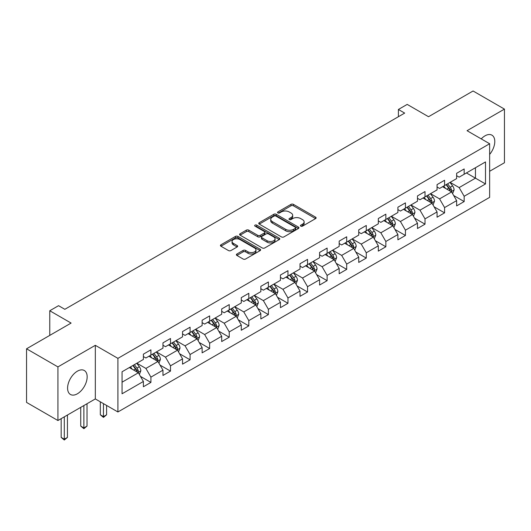 <?xml version="1.0" encoding="UTF-8"?>
<svg xmlns="http://www.w3.org/2000/svg" width="531" height="531" viewBox="0 0 531 531"><rect width="100%" height="100%" fill="white"/><g stroke="black" fill="none" stroke-linecap="round" stroke-linejoin="round"><path stroke-width="0.8" d="M300.798 226.146A1.221 0.704 0 0 0 302.524 226.146L315.613 218.593A1.739 1.009 0 0 0 316.124 217.883A1.739 1.009 0 0 0 315.613 217.166L293.437 204.369A1.739 1.009 0 0 0 290.975 204.369L277.886 211.922A1.221 0.704 0 0 0 277.534 212.42A1.221 0.704 0 0 0 277.886 212.918A1.221 0.704 0 0 0 279.611 212.918L281.304 211.942A5.575 3.219 0 0 1 289.189 211.942L291.041 213.011A5.575 3.219 0 0 1 292.674 215.281A5.575 3.219 0 0 1 291.041 217.557L289.342 218.54A1.221 0.704 0 0 0 288.99 219.037A1.221 0.704 0 0 0 289.342 219.535A1.221 0.704 0 0 0 291.068 219.535L292.76 218.553A5.575 3.219 0 0 1 300.646 218.553L302.497 219.622A5.575 3.219 0 0 1 304.13 221.898A5.575 3.219 0 0 1 302.497 224.175L300.798 225.151A1.221 0.704 0 0 0 300.446 225.648A1.221 0.704 0 0 0 300.798 226.146L300.798 225.151M77.38 393.79A13.846 7.992 120 0 0 86.42 381.59A13.846 7.992 120 0 0 84.296 370.499A13.846 7.992 120 0 0 77.38 371.182A13.846 7.992 120 0 0 68.333 383.382A13.846 7.992 120 0 0 70.457 394.473A13.846 7.992 120 0 0 77.38 393.79M489.642 154.421A13.846 7.992 120 0 0 491.918 135.159A13.846 7.992 120 0 0 484.995 135.843A13.846 7.992 120 0 0 481.232 138.89M236.899 254.01A1.739 1.009 0 0 0 236.388 254.721A1.739 1.009 0 0 0 236.899 255.431L243.118 259.022A1.739 1.009 0 0 0 245.581 259.022L260.117 250.632A1.739 1.009 0 0 0 260.628 249.922A1.739 1.009 0 0 0 260.117 249.205L237.948 236.408A1.739 1.009 0 0 0 235.479 236.408L220.942 244.798A1.739 1.009 0 0 0 220.438 245.508A1.739 1.009 0 0 0 220.942 246.218L228.463 250.559A1.739 1.009 0 0 0 230.925 250.559L237.145 246.968A1.739 1.009 0 0 0 237.656 246.258A1.739 1.009 0 0 0 237.145 245.548L233.421 243.397A4.66 2.688 0 0 1 232.054 241.492A4.66 2.688 0 0 1 234.928 239.003A4.66 2.688 0 0 1 240.005 239.587L254.608 248.017A4.66 2.688 0 0 1 255.969 249.922A4.66 2.688 0 0 1 253.095 252.404A4.66 2.688 0 0 1 248.017 251.82L245.581 250.42A1.739 1.009 0 0 0 243.118 250.42L236.899 254.01L236.899 255.431M489.642 171.281L504.45 162.725L504.45 109.107L473.075 90.993L428.524 116.72L407.191 104.401L398.403 109.472L404.675 113.096L64.828 309.308L58.549 305.683L49.768 310.754L49.768 335.393M57.925 366.908L57.925 420.525L95.321 398.934L95.321 345.316L57.925 366.908L26.55 348.794L71.101 323.074L49.768 310.754M95.321 345.316L117.915 358.359L489.642 143.742L489.642 197.359L117.915 411.976L117.915 358.359M504.45 109.107L467.054 130.699L489.642 143.742M281.43 236.906A1.739 1.009 0 0 0 283.893 236.906L298.429 228.509A1.739 1.009 0 0 0 298.94 227.799A1.739 1.009 0 0 0 298.429 227.089L276.253 214.285A1.739 1.009 0 0 0 273.79 214.285L259.254 222.681A1.739 1.009 0 0 0 258.743 223.392A1.739 1.009 0 0 0 259.254 224.102L281.43 236.906M255.491 226.412A1.221 0.704 0 0 1 256.732 226.584L256.732 225.131L279.273 238.147A1.739 1.009 0 0 1 279.784 238.857A1.739 1.009 0 0 1 279.273 239.574L264.737 247.964A1.739 1.009 0 0 1 262.274 247.964L240.098 235.16L246.324 231.596L246.324 230.149L240.098 233.74A1.739 1.009 0 0 0 239.594 234.45A1.739 1.009 0 0 0 240.098 235.16L240.098 233.74M246.324 231.596A1.739 1.009 0 0 1 248.787 231.596L248.787 230.149A1.739 1.009 0 0 0 246.324 230.149M248.787 230.149L257.781 235.339A1.739 1.009 0 0 0 260.243 235.339L264.372 232.956A1.739 1.009 0 0 0 264.876 232.246A1.739 1.009 0 0 0 264.372 231.536L255.006 226.126A1.221 0.704 0 0 1 254.648 225.629A1.221 0.704 0 0 1 255.404 224.978A1.221 0.704 0 0 1 256.732 225.131M57.925 420.525L26.55 402.412L26.55 348.794M140.443 376.366L150.917 382.413L150.917 377.123L162.971 370.167L162.971 375.457L170.497 371.109L170.497 365.819L182.545 358.87L182.545 364.153L190.078 359.806L190.078 354.522L202.125 347.566L202.125 352.849L209.652 348.509L209.652 343.218L221.699 336.262L221.699 341.552L229.233 337.205L229.233 331.915L241.28 324.959L241.28 330.249L248.807 325.901L248.807 320.611L260.854 313.655L260.854 318.945L268.387 314.598L268.387 309.308L280.434 302.351L280.434 307.641L287.961 303.294L287.961 298.004L300.015 291.048L300.015 296.338L307.542 291.99L307.542 286.7L319.589 279.744L319.589 285.034L327.123 280.687L327.123 275.397L339.17 268.44L339.17 273.73L346.697 269.383L346.697 264.093L358.744 257.137L358.744 262.427L366.277 258.079L366.277 252.789L378.324 245.833L378.324 251.123L385.851 246.776L385.851 241.486L397.898 234.529L397.898 239.82L405.432 235.472L405.432 230.182L417.479 223.226L417.479 228.516L425.012 224.168L425.012 218.878L437.059 211.922L437.059 217.212L444.586 212.865L444.586 207.581L456.633 200.625L456.633 205.909L464.167 201.561L464.167 196.278L485.5 183.958L485.5 161.928L475.457 167.73L475.457 178.164L485.5 183.958M150.917 382.413L143.39 386.76L143.39 381.47L122.057 393.79L122.057 371.766L143.39 359.447L143.39 354.157L150.917 349.81L150.917 355.1L162.971 348.144L162.971 342.853L170.497 338.506L170.497 343.796L182.545 336.84L182.545 331.55L190.078 327.202L190.078 332.492L202.125 325.536L202.125 320.246L209.652 315.899L209.652 321.189L221.699 314.233L221.699 308.942L229.233 304.595L229.233 309.885L241.28 302.929L241.28 297.639L248.807 293.291L248.807 298.581L260.854 291.625L260.854 286.335L268.387 281.988L268.387 287.278L280.434 280.322L280.434 275.031L287.961 270.684L287.961 275.974L300.015 269.018L300.015 263.734L307.542 259.387L307.542 264.67L319.589 257.714L319.589 252.431L327.123 248.083L327.123 253.373L339.17 246.417L339.17 241.127L346.697 236.78L346.697 242.07L358.744 235.114L358.744 229.823L366.277 225.476L366.277 230.766L378.324 223.81L378.324 218.52L385.851 214.172L385.851 219.462L397.898 212.506L397.898 207.216L405.432 202.869L405.432 208.159L417.479 201.203L417.479 195.912L425.012 191.565L425.012 196.855L437.059 189.899L437.059 184.609L444.586 180.261L444.586 185.551L456.633 178.595L456.633 173.305L464.167 168.958L464.167 174.248L485.5 161.928M148.912 356.261L157.946 361.472L145.899 368.428L136.865 363.211M143.39 356.547L145.899 357.994L150.917 355.1M145.899 368.428L150.917 377.123M157.946 361.472L162.971 370.167M168.486 344.958L177.527 350.175L165.48 357.131L156.439 351.914M162.971 345.243L165.48 346.697L170.497 343.796M165.48 357.131L170.497 365.819M177.527 350.175L182.545 358.87M188.067 333.654L197.101 338.871L185.053 345.827L176.02 340.61M182.545 333.939L185.053 335.393L190.078 332.492M185.053 345.827L190.078 354.522M197.101 338.871L202.125 347.566M207.648 322.35L216.681 327.567L204.634 334.523L195.594 329.306M202.125 322.636L204.634 324.089L209.652 321.189M204.634 334.523L209.652 343.218M216.681 327.567L221.699 336.262M227.222 311.047L236.262 316.264L224.208 323.22L215.174 318.003M221.699 311.332L224.208 312.786L229.233 309.885M224.208 323.22L229.233 331.915M236.262 316.264L241.28 324.959M246.802 299.743L255.836 304.96L243.789 311.916L234.755 306.699M241.28 300.035L243.789 301.482L248.807 298.581M243.789 311.916L248.807 320.611M255.836 304.96L260.854 313.655M266.376 288.439L275.416 293.656L263.369 300.612L254.329 295.395M260.854 288.731L263.369 290.178L268.387 287.278M263.369 300.612L268.387 309.308M275.416 293.656L280.434 302.351M285.957 277.136L294.99 282.353L282.943 289.309L273.91 284.092M280.434 277.428L282.943 278.875L287.961 275.974M282.943 289.309L287.961 298.004M294.99 282.353L300.015 291.048M305.531 265.832L314.571 271.049L302.524 278.005L293.484 272.788M300.015 266.124L302.524 267.571L307.542 264.67M302.524 278.005L307.542 286.7M314.571 271.049L319.589 279.744M325.111 254.528L334.145 259.745L322.098 266.701L313.064 261.484M319.589 254.82L322.098 256.267L327.123 253.373M322.098 266.701L327.123 275.397M334.145 259.745L339.17 268.44M344.692 243.225L353.726 248.442L341.679 255.398L332.645 250.181M339.17 243.517L341.679 244.964L346.697 242.07M341.679 255.398L346.697 264.093M353.726 248.442L358.744 257.137M364.266 231.921L373.306 237.138L361.253 244.094L352.219 238.877M358.744 232.213L361.253 233.66L366.277 230.766M361.253 244.094L366.277 252.789M373.306 237.138L378.324 245.833M383.847 220.617L392.88 225.834L380.833 232.79L371.8 227.573M378.324 220.909L380.833 222.356L385.851 219.462M380.833 232.79L385.851 241.486M392.88 225.834L397.898 234.529M403.421 209.314L412.461 214.531L400.414 221.487L391.374 216.27M397.898 209.606L400.414 211.053L405.432 208.159M400.414 221.487L405.432 230.182M412.461 214.531L417.479 223.226M423.001 198.017L432.035 203.234L419.988 210.183L410.954 204.973M417.479 198.302L419.988 199.756L425.012 196.855M419.988 210.183L425.012 218.878M432.035 203.234L437.059 211.922M442.582 186.713L451.615 191.93L439.568 198.886L430.528 193.669M437.059 186.998L439.568 188.452L444.586 185.551M439.568 198.886L444.586 207.581M451.615 191.93L456.633 200.625M466.424 172.947L475.457 178.164L459.142 187.582L450.109 182.365M456.633 175.695L459.142 177.148L464.167 174.248M459.142 187.582L464.167 196.278M95.321 398.934L117.915 411.976M398.403 109.472L398.403 116.72M122.057 382.201L138.372 372.775L129.332 367.558M138.372 372.775L143.39 381.47M453.686 195.514L464.167 201.561M434.106 206.818L444.586 212.865M414.532 218.122L425.012 224.168M394.951 229.425L405.432 235.472M375.377 240.729L385.851 246.776M355.797 252.033L366.277 258.079M336.216 263.336L346.697 269.383M316.642 274.633L327.123 280.687M297.061 285.937L307.542 291.99M277.487 297.241L287.961 303.294M257.907 308.544L268.387 314.598M238.333 319.848L248.807 325.901M218.752 331.152L229.233 337.205M199.171 342.455L209.652 348.509M179.597 353.759L190.078 359.806M160.017 365.062L170.497 371.109M301.289 226.319L302.497 225.622A5.575 3.219 0 0 0 304.13 223.345L304.13 221.898M292.674 215.281L292.674 216.734A5.575 3.219 0 0 1 291.041 219.011L289.833 219.708M315.593 218.606L293.437 205.816A1.739 1.009 0 0 0 290.975 205.816L278.377 213.09M298.409 228.522L276.253 215.739A1.739 1.009 0 0 0 273.79 215.739L259.281 224.115M295.349 228.297A1.221 0.704 0 0 0 295.707 227.799A1.221 0.704 0 0 0 295.349 227.301L275.888 216.064A1.221 0.704 0 0 0 274.162 216.064L272.376 217.099A5.575 3.219 0 0 0 270.744 219.376A5.575 3.219 0 0 0 272.376 221.646L285.678 229.332A5.575 3.219 0 0 0 293.563 229.332L295.349 228.297L295.349 229.75A1.221 0.704 0 0 0 295.707 229.253L295.707 227.799M270.744 219.376L270.744 220.823A5.575 3.219 0 0 0 272.376 223.1L272.376 221.646M295.349 229.75L293.563 230.779A5.575 3.219 0 0 1 285.678 230.779L272.376 223.1M248.787 231.596L257.781 236.786A1.739 1.009 0 0 0 260.243 236.786L264.372 234.403A1.739 1.009 0 0 0 264.876 233.693L264.876 232.246M256.732 226.584L279.253 239.587M267.106 240.729A4.66 2.688 0 0 0 272.191 241.313A4.66 2.688 0 0 0 275.065 238.824A4.66 2.688 0 0 0 273.697 236.919L268.56 233.952A1.739 1.009 0 0 0 266.091 233.952L261.969 236.335A1.739 1.009 0 0 0 261.458 237.045A1.739 1.009 0 0 0 261.969 237.755L267.106 240.729L267.106 242.176A4.66 2.688 0 0 0 272.191 242.76A4.66 2.688 0 0 0 275.065 240.271L275.065 238.824M261.458 237.045L261.458 238.499A1.739 1.009 0 0 0 261.969 239.209L261.969 237.755M267.106 242.176L261.969 239.209M255.969 249.922L255.969 251.369A4.66 2.688 0 0 1 253.095 253.851A4.66 2.688 0 0 1 248.017 253.274L245.581 251.867A1.739 1.009 0 0 0 243.118 251.867L236.919 255.444M232.054 241.492L232.054 242.939A4.66 2.688 0 0 0 233.421 244.844L233.421 243.397M237.118 246.981L233.421 244.844M260.097 250.645L237.948 237.855A1.739 1.009 0 0 0 235.479 237.855L220.969 246.231M452.604 193.642L454.098 189.886A4.706 2.715 -120 0 0 452.598 185.877L450.009 182.418M445.496 188.392L443.73 186.042M450.885 191.505L451.562 190.085A4.706 2.715 -120 0 0 450.215 187.257L447.626 183.799M446.445 184.476L449.319 188.313A2.396 1.381 60 0 1 449.757 189.043L451.562 190.085M446.12 184.669L448.708 188.127A4.706 2.715 60 0 1 450.056 190.954M433.03 204.946L434.524 201.189A4.706 2.715 -120 0 0 433.024 197.18L430.429 193.722M425.915 199.696L424.156 197.346M431.311 202.809L431.982 201.388A4.706 2.715 -120 0 0 430.634 198.561L428.046 195.103M426.864 195.78L429.738 199.616A2.396 1.381 60 0 1 430.176 200.346L431.982 201.388M426.539 195.972L429.128 199.43A4.706 2.715 60 0 1 430.475 202.258M413.45 216.25L414.943 212.493A4.706 2.715 -120 0 0 413.443 208.484L410.855 205.026M406.334 210.999L404.576 208.65M411.731 214.112L412.408 212.692A4.706 2.715 -120 0 0 411.06 209.864L408.465 206.406M407.29 207.083L410.164 210.92A2.396 1.381 60 0 1 410.596 211.65L412.408 212.692M406.965 207.276L409.554 210.734A4.706 2.715 60 0 1 410.901 213.562M393.876 227.553L395.363 223.797A4.706 2.715 -120 0 0 393.863 219.788L391.274 216.329M386.76 222.303L385.002 219.953M392.157 225.416L392.827 223.996A4.706 2.715 -120 0 0 391.48 221.168L388.891 217.71M387.71 218.387L390.584 222.224A2.396 1.381 60 0 1 391.022 222.954L392.827 223.996M387.384 218.58L389.973 222.038A4.706 2.715 60 0 1 391.32 224.865M374.295 238.857L375.789 235.094A4.706 2.715 -120 0 0 374.289 231.091L371.7 227.633M367.18 233.607L365.421 231.257M372.576 236.72L373.247 235.299A4.706 2.715 -120 0 0 371.906 232.465L369.31 229.014M368.136 229.691L371.01 233.527A2.396 1.381 60 0 1 371.441 234.257L373.247 235.299M367.804 229.883L370.399 233.335A4.706 2.715 60 0 1 371.74 236.169M354.715 250.161L356.208 246.397A4.706 2.715 -120 0 0 354.708 242.395L352.119 238.937M347.606 244.91L345.847 242.561M352.996 248.023L353.673 246.603A4.706 2.715 -120 0 0 352.325 243.769L349.737 240.311M348.555 240.994L351.429 244.831A2.396 1.381 60 0 1 351.867 245.561L353.673 246.603M348.23 241.18L350.818 244.638A4.706 2.715 60 0 1 352.166 247.473M335.141 261.464L336.634 257.701A4.706 2.715 -120 0 0 335.134 253.699L332.539 250.24M328.025 256.214L326.266 253.864M333.422 259.327L334.092 257.907A4.706 2.715 -120 0 0 332.745 255.072L330.156 251.614M328.981 252.298L331.855 256.134A2.396 1.381 60 0 1 332.287 256.858L334.092 257.907M328.649 252.484L331.238 255.942A4.706 2.715 60 0 1 332.585 258.77M315.56 272.768L317.053 269.005A4.706 2.715 -120 0 0 315.553 265.002L312.965 261.544M308.445 267.518L306.686 265.168M313.841 270.631L314.518 269.204A4.706 2.715 -120 0 0 313.171 266.376L310.582 262.918M309.4 263.602L312.274 267.438A2.396 1.381 60 0 1 312.713 268.162L314.518 269.204M309.075 263.788L311.664 267.246A4.706 2.715 60 0 1 313.011 270.073M295.986 284.072L297.479 280.308A4.706 2.715 -120 0 0 295.973 276.306L293.384 272.848M288.871 278.815L287.112 276.472M294.267 281.934L294.937 280.507A4.706 2.715 -120 0 0 293.59 277.68L291.001 274.222M289.82 274.905L292.694 278.742A2.396 1.381 60 0 1 293.132 279.465L294.937 280.507M289.495 275.091L292.083 278.549A4.706 2.715 60 0 1 293.431 281.377M276.405 295.375L277.899 291.612A4.706 2.715 -120 0 0 276.399 287.61L273.81 284.151M269.29 290.118L267.531 287.775M274.686 293.238L275.357 291.811A4.706 2.715 -120 0 0 274.016 288.983L271.421 285.525M270.246 286.209L273.12 290.045A2.396 1.381 60 0 1 273.551 290.769L275.357 291.811M269.914 286.395L272.509 289.853A4.706 2.715 60 0 1 273.857 292.681M256.825 306.679L258.318 302.916A4.706 2.715 -120 0 0 256.818 298.913L254.23 295.455M249.716 301.422L247.957 299.072M255.106 304.542L255.783 303.115A4.706 2.715 -120 0 0 254.435 300.287L251.847 296.829M250.665 297.513L253.539 301.342A2.396 1.381 60 0 1 253.977 302.073L255.783 303.115M250.34 297.699L252.929 301.157A4.706 2.715 60 0 1 254.276 303.984M237.251 317.983L238.744 314.219A4.706 2.715 -120 0 0 237.244 310.217L234.649 306.759M230.135 312.726L228.376 310.376M235.532 315.839L236.202 314.418A4.706 2.715 -120 0 0 234.855 311.591L232.266 308.133M231.091 308.81L233.965 312.646A2.396 1.381 60 0 1 234.397 313.376L236.202 314.418M230.759 309.002L233.355 312.46A4.706 2.715 60 0 1 234.695 315.288M217.67 329.28L219.164 325.523A4.706 2.715 -120 0 0 217.664 321.514L215.075 318.062M210.561 324.029L208.796 321.68M215.951 327.142L216.628 325.722A4.706 2.715 -120 0 0 215.281 322.894L212.692 319.436M211.511 320.113L214.385 323.95A2.396 1.381 60 0 1 214.823 324.68L216.628 325.722M211.185 320.306L213.774 323.764A4.706 2.715 60 0 1 215.121 326.592M198.096 340.583L199.59 336.827A4.706 2.715 -120 0 0 198.09 332.818L195.494 329.359M190.981 335.333L189.222 332.983M196.377 338.446L197.047 337.026A4.706 2.715 -120 0 0 195.7 334.198L193.111 330.74M191.937 331.417L194.804 335.253A2.396 1.381 60 0 1 195.242 335.984L197.047 337.026M191.605 331.609L194.193 335.068A4.706 2.715 60 0 1 195.541 337.895M178.516 351.887L180.009 348.13A4.706 2.715 -120 0 0 178.509 344.121L175.92 340.663M171.4 346.637L169.641 344.287M176.796 349.75L177.473 348.329A4.706 2.715 -120 0 0 176.126 345.502L173.531 342.044M172.356 342.721L175.23 346.557A2.396 1.381 60 0 1 175.661 347.287L177.473 348.329M172.031 342.913L174.619 346.371A4.706 2.715 60 0 1 175.967 349.199M103.459 403.633L103.459 416.603L106.592 414.791L106.592 405.438M106.592 414.791L103.459 417.399L100.319 414.791L100.319 401.821M100.319 414.791L103.459 416.603L103.459 417.399M158.942 363.191L160.428 359.434A4.706 2.715 -120 0 0 158.928 355.425L156.34 351.967M151.826 357.94L150.067 355.591M157.222 361.053L157.893 359.633A4.706 2.715 -120 0 0 156.545 356.805L153.957 353.347M152.775 354.024L155.649 357.861A2.396 1.381 60 0 1 156.087 358.591L157.893 359.633M152.45 354.217L155.039 357.675A4.706 2.715 60 0 1 156.386 360.503M83.878 405.545L83.878 427.906L87.018 426.094L87.018 403.733M87.018 426.094L83.878 428.703L80.739 426.094L80.739 407.357M80.739 426.094L83.878 427.906L83.878 428.703M139.361 374.494L140.854 370.738A4.706 2.715 -120 0 0 139.354 366.729L136.766 363.27M132.246 369.244L130.487 366.894M137.642 372.357L138.312 370.937A4.706 2.715 -120 0 0 136.971 368.109L134.376 364.651M133.201 365.328L136.075 369.164A2.396 1.381 60 0 1 136.507 369.895L138.312 370.937M132.869 365.52L135.465 368.979A4.706 2.715 60 0 1 136.806 371.806M64.297 416.848L64.297 439.21L67.437 437.398L67.437 415.036M67.437 437.398L64.297 440.007L61.165 437.398L61.165 418.66M61.165 437.398L64.297 439.21L64.297 440.007M302.497 225.622L302.497 224.175M289.342 219.535L289.342 218.54M291.041 219.011L291.041 217.557M277.886 212.918L277.886 211.922M290.975 205.816L290.975 204.369M293.437 205.816L293.437 204.369M315.613 218.593L315.613 217.166M259.254 224.102L259.254 222.681M273.79 215.739L273.79 214.285M276.253 215.739L276.253 214.285M298.429 228.509L298.429 227.089M285.678 230.779L285.678 229.332M293.563 230.779L293.563 229.332M257.781 236.786L257.781 235.339M260.243 236.786L260.243 235.339M264.372 234.403L264.372 232.956M279.273 239.574L279.273 238.147M243.118 251.867L243.118 250.42M245.581 251.867L245.581 250.42M248.017 253.274L248.017 251.82M237.145 246.968L237.145 245.548M220.942 246.218L220.942 244.798M235.479 237.855L235.479 236.408M237.948 237.855L237.948 236.408M260.117 250.632L260.117 249.205M451.151 191.658L454.071 189.972M450.215 187.257L452.598 185.877M446.87 189.189L448.708 188.127M431.57 202.961L434.491 201.276M430.634 198.561L433.024 197.18M427.289 200.492L429.128 199.43M411.996 214.265L414.91 212.579M411.06 209.864L413.443 208.484M407.715 211.796L409.554 210.734M392.416 225.569L395.336 223.883M391.48 221.168L393.863 219.788M388.134 223.1L389.973 222.038M372.842 236.872L375.756 235.187M371.906 232.465L374.289 231.091M368.554 234.397L370.399 233.335M353.261 248.176L356.182 246.49M352.325 243.769L354.708 242.395M348.98 245.7L350.818 244.638M333.68 259.48L336.601 257.794M332.745 255.072L335.134 253.699M329.399 257.004L331.238 255.942M314.106 270.783L317.027 269.098M313.171 266.376L315.553 265.002M309.825 268.308L311.664 267.246M294.526 282.087L297.446 280.401M293.59 277.68L295.973 276.306M290.245 279.611L292.083 278.549M274.952 293.391L277.866 291.705M274.016 288.983L276.399 287.61M270.671 290.915L272.509 289.853M255.371 304.688L258.292 303.009M254.435 300.287L256.818 298.913M251.09 302.219L252.929 301.157M235.797 315.991L238.711 314.312M234.855 311.591L237.244 310.217M231.509 313.522L233.355 312.46M216.217 327.295L219.137 325.616M215.281 322.894L217.664 321.514M211.935 324.826L213.774 323.764M196.636 338.599L199.556 336.913M195.7 334.198L198.09 332.818M192.355 336.13L194.193 335.068M177.062 349.902L179.976 348.217M176.126 345.502L178.509 344.121M172.781 347.433L174.619 346.371M157.481 361.206L160.402 359.52M156.545 356.805L158.928 355.425M153.2 358.737L155.039 357.675M137.907 372.51L140.821 370.824M136.971 368.109L139.354 366.729M133.626 370.041L135.465 368.979"/></g></svg>
